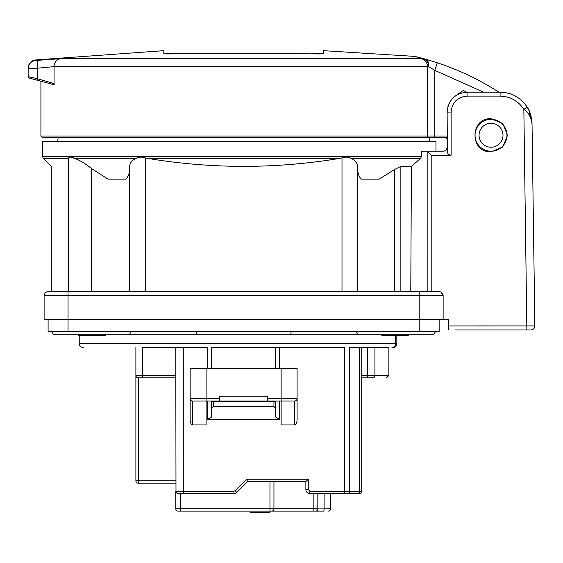 <?xml version="1.0" encoding="UTF-8"?>
<svg xmlns="http://www.w3.org/2000/svg" width="563" height="563" viewBox="0 0 563 563"><rect width="100%" height="100%" fill="white"/><g stroke="black" fill="none" stroke-linecap="round" stroke-linejoin="round"><path stroke-width="0.84" d="M475.052 135.261A15.961 15.961 0 0 1 498.994 121.439A15.961 15.961 0 0 1 498.994 149.082A15.961 15.961 0 0 1 475.052 135.261M502.984 135.261A11.971 11.971 0 0 1 491.013 147.232A11.971 11.971 0 0 1 479.043 135.261A11.971 11.971 0 0 1 491.013 123.29A11.971 11.971 0 0 1 502.984 135.261M447.121 137.238L446.48 137.653L426.085 137.653A1.598 1.45 -90 0 0 427.535 136.056L427.535 66.617L428.746 66.68C428.352 62.43 426.543 59.791 423.313 58.763L416.177 56.729L425.346 59.129C427.964 60.318 429.105 62.838 428.746 66.68L434.777 70.347L437.282 62.767L425.487 59.164L437.282 62.767A271.331 271.331 0 0 1 498.881 92.163A271.331 271.331 0 0 0 437.282 62.767M54.069 83.493L54.069 66.617L427.535 66.617C427.176 62.155 424.995 59.509 421.004 58.672L60.804 58.672A7.981 7.46 90 0 0 54.069 66.617L37.545 68.214L28.15 68.447L28.15 76.575L29.332 78.116L51.592 84.084L54.069 83.493L37.545 78.757L28.15 76.575L29.332 78.116L37.475 80.298L37.545 68.214C37.207 63.591 37.51 60.945 38.439 60.276L35.3 60.508C30.951 61.332 28.572 63.978 28.15 68.447L28.15 76.575M446.325 137.653L447.121 139.033L446.48 137.653L434.777 137.653L434.777 136.056L447.121 136.056M418.189 57.229L418.985 57.426M423.313 58.763L425.149 59.08M311.452 53.823L323.422 53.584C322.726 53.949 318.735 54.027 311.452 53.823L163.819 53.584L163.819 50.67L35.3 59.974L35.3 60.508C30.951 61.332 28.572 63.978 28.15 68.447L28.15 68.447M323.422 53.584L323.422 50.67L413.904 56.349L425.734 59.235M415.973 56.884L416.324 56.976M163.819 53.584L164.741 53.802M167.373 53.921L171.314 53.928M103.683 137.653L437.458 137.653M457.55 94.584A52.669 52.669 0 0 1 462.519 90.96A1.598 1.598 0 0 1 464.088 90.868A255.377 255.377 0 0 1 466.713 92.17M421.004 58.672L422.827 58.714M60.804 58.672L38.439 60.276M426.085 137.653L42.514 137.653L426.085 137.653L42.514 137.653L40.916 136.056L434.777 136.056L434.777 70.347L483.54 92.163M40.916 136.056L40.916 81.22L39.03 80.713M207.712 401.004L207.712 419.365L211.702 416.965L211.702 401.806L275.546 401.806L275.546 401.004M279.537 401.004L279.537 419.365L275.546 416.965L275.546 401.806M279.199 419.365L208.043 419.365M275.546 408.189L273.949 406.592L213.293 406.592L211.702 408.189L211.702 416.965M211.702 401.004L211.702 408.189M391.954 347.54A3.99 3.688 -90 0 0 395.641 343.55L396.845 343.55A3.99 3.99 0 0 1 392.854 347.54L391.954 347.54L392.854 347.54A3.99 3.99 0 0 0 396.845 343.55L396.845 335.569M211.702 368.286L211.702 347.54L344.366 347.54L344.366 491.182L349.665 491.182L349.665 347.54L361.735 347.54L361.735 491.182A2.393 2.393 0 0 1 359.335 493.582L357.808 493.582L359.335 493.582A2.393 2.393 0 0 0 361.735 491.182A2.393 2.393 0 0 1 359.335 493.582L344.366 493.582L359.335 493.582A2.393 2.393 0 0 0 361.735 491.182L359.546 491.182L359.546 347.54M175.79 483.202L138.28 483.202A2.393 2.393 0 0 1 135.887 480.809L135.887 375.472L142.608 375.472L142.608 347.54L175.79 347.54L175.987 492.139M207.712 368.286L207.712 347.54L175.79 347.54M361.735 375.472L388.864 375.472L388.864 347.54L361.735 347.54M138.111 377.857L138.28 377.864A2.393 2.393 0 0 1 135.887 375.472L135.887 347.54M175.79 498.368L175.79 491.182A2.393 2.393 0 0 0 177.007 493.272L233.99 493.582A3.99 3.99 0 0 0 236.812 492.414L247.614 481.611L305.871 481.611L305.871 489.592A3.99 3.99 0 0 0 309.861 493.582A3.99 3.99 0 0 1 305.871 489.592A3.99 3.99 0 0 0 309.861 493.582L348.075 493.582A2.393 1.59 -90 0 0 349.665 491.182L359.546 491.182A2.393 1.738 -90 0 1 357.808 493.582L344.366 493.582L344.366 491.182L309.861 491.182L309.861 493.582A3.99 3.99 0 0 1 305.871 489.592A3.99 3.99 0 0 0 309.861 493.582M250.007 511.134L250.007 512.33L269.959 512.33L269.959 511.134L271.556 511.134L178.182 511.134A2.393 2.393 0 0 1 175.79 508.741L175.79 491.182L183.77 491.182L183.77 493.582L178.274 493.582M279.537 368.286L279.537 347.54M361.735 377.864L372.734 377.864C390.926 377.864 390.926 377.864 372.734 377.864A2.393 2.182 90 0 0 374.916 375.472L374.916 347.54M175.79 480.809L138.28 480.809L138.28 483.202A2.393 2.393 0 0 1 135.887 480.809A2.393 2.393 0 0 0 138.28 483.202A2.393 2.393 0 0 1 135.887 480.809L138.28 480.809L138.28 377.864L175.79 377.864L138.28 377.864A2.393 2.393 0 0 1 135.887 375.472L135.894 375.634M297.081 398.78L297.088 419.597C296.94 422.82 296.138 424.608 294.695 424.945L281.127 424.945L281.127 401.004L294.864 401.004M294.695 424.945L294.695 401.004A2.393 2.393 0 0 0 297.088 398.611L297.088 368.286L190.153 368.286L190.16 398.78M294.695 401.004A2.393 2.393 0 0 0 297.088 398.611L297.088 419.597M192.546 424.945C191.103 424.608 190.308 422.82 190.153 419.597L190.153 398.611A2.393 2.393 0 0 0 192.546 401.004L206.114 401.004L206.114 424.945L192.546 424.945L192.546 401.004L206.114 401.004L206.114 368.286M192.384 401.004L192.546 401.004A2.393 2.393 0 0 1 190.153 398.611L219.683 398.611L219.683 396.218L267.566 396.218L267.566 401.004L192.546 401.004M190.153 419.597L190.153 398.611M235.116 490.718L246.622 479.212L247.614 481.611L236.812 492.414A3.99 3.99 0 0 1 233.99 493.582L233.99 491.182L235.116 490.718L236.812 492.414M246.622 479.212L308.264 479.212L305.871 481.611M269.959 481.611L269.959 511.134L315.611 511.134M324.098 493.582L324.098 508.741A2.393 0.443 -90 0 1 323.655 511.134L315.442 511.134A2.393 2.393 89.9 0 0 317.842 508.741L317.842 493.582M267.566 398.611L281.127 398.611L281.127 401.004L267.566 401.004M317.835 508.91L330.608 508.741A2.393 2.393 0 0 1 328.215 511.134A2.393 2.393 0 0 0 330.608 508.741L330.608 493.582M271.718 511.134L271.556 511.134A2.393 2.393 -90 0 0 273.949 508.741L273.942 508.91M313.851 493.582L313.851 508.741L317.842 508.741A2.393 2.393 89.9 0 1 315.442 511.134L313.851 511.134L313.851 508.741L273.949 508.741L273.949 481.611M219.683 401.004L219.683 398.611M48.101 319.608L48.101 331.579L439.14 331.579L439.14 319.608M196.037 331.579L196.543 334.767L53.689 334.767L51.69 331.579M356.323 331.579L357.786 334.767L433.552 334.767L435.551 331.579M357.786 334.767L196.543 334.767M130.919 331.579L129.462 334.767M106.027 334.767L105.147 335.569L78.834 335.569L77.954 334.767M381.214 334.767L382.094 335.569L408.407 335.569L409.287 334.767M123.114 291.676L48.101 291.676A3.99 3.99 0 0 0 44.111 295.666L44.111 319.608L448.718 319.608L448.718 329.629L449.309 329.981L448.718 329.629M491.013 151.82C469.662 152.756 469.655 117.766 491.013 118.702L502.724 123.55L507.573 135.261L502.724 146.971L491.013 151.82M532.725 173.51L532.028 123.642C530.775 116.541 528.045 111.777 523.843 109.335C518.206 100.833 510.296 96.428 500.106 96.118L467.072 96.118C457.381 97.068 452.061 102.389 451.111 112.079L451.111 155.212L431.195 155.212L431.195 291.676L439.14 291.676A3.99 3.99 0 0 1 443.13 295.666L441.146 292.211M431.195 155.212L427.176 151.215L427.169 291.676L427.176 151.222L421.462 151.222L421.434 156.613L42.514 156.613L43.217 158.302L67.996 158.302L68.665 157.914C69.918 156.753 71.782 156.887 74.267 158.302L73.45 158.027M431.195 291.676L395.247 291.676M43.217 158.302L51.296 166.381L51.296 291.676L48.101 291.676L439.14 291.676L419.189 291.676L419.189 331.579M68.053 291.676L68.053 295.666L443.13 295.666L443.13 319.608M455.101 329.981L530.86 329.981L526.869 329.981L523.843 109.335L527.235 107.266C520.796 97.554 511.753 92.522 500.106 92.163L467.072 92.163C454.953 93.345 448.303 99.996 447.121 112.114L447.402 152.686M44.111 295.666A3.99 3.99 0 0 1 48.101 291.676A3.99 3.99 0 0 0 44.111 295.666L68.053 295.666L68.053 331.579M451.111 155.212C448.704 154.959 447.374 153.629 447.121 151.222M446.368 149.561A3.99 3.99 0 0 0 446.839 148.695A3.99 3.99 0 0 1 446.368 149.561A3.99 3.99 0 0 0 447.121 147.232A3.99 3.99 0 0 1 446.874 148.611A3.99 3.99 0 0 0 447.121 147.232C446.874 149.638 445.544 150.968 443.13 151.222A3.99 3.99 0 0 0 444.601 150.94A3.99 3.99 0 0 1 443.13 151.222L427.176 151.215M445.952 150.054A3.99 3.99 0 0 1 444.925 150.793A3.99 3.99 0 0 0 445.952 150.054A3.99 3.99 0 0 1 443.13 151.222M500.106 96.118L500.106 92.163C511.753 92.515 520.796 97.547 527.235 107.266L528.903 110.313L532.028 123.642A31.922 31.922 0 0 0 517.728 97.469A31.922 31.922 0 0 1 532.028 123.642A31.922 31.922 0 0 0 517.728 97.469A31.922 31.922 0 0 1 532.028 123.642C531.303 115.718 529.706 110.257 527.235 107.266C529.706 110.257 531.303 115.718 532.028 123.642L534.85 325.935C534.618 328.37 533.288 329.721 530.86 329.981C533.288 329.721 534.618 328.37 534.85 325.935L448.718 325.956M500.106 92.163L505.778 92.677M467.072 96.118L467.072 92.163A19.951 19.951 0 0 0 463.419 92.501A19.951 19.951 0 0 1 467.072 92.163C454.953 93.345 448.303 99.996 447.121 112.114A19.951 19.951 0 0 1 447.479 108.37A19.951 19.951 0 0 0 447.121 112.114L451.111 112.079M447.803 106.935A19.951 19.951 0 0 1 448.57 104.655A19.951 19.951 0 0 0 447.803 106.935M448.859 103.972A19.951 19.951 0 0 1 451.406 99.764A19.951 19.951 0 0 0 448.859 103.972M451.582 99.538A19.951 19.951 0 0 1 454.573 96.569A19.951 19.951 0 0 0 451.582 99.538M454.791 96.393A19.951 19.951 0 0 1 459.014 93.866A19.951 19.951 0 0 0 454.791 96.393M459.69 93.578A19.951 19.951 0 0 1 461.984 92.825A19.951 19.951 0 0 0 459.69 93.578M507.587 93.05A31.922 31.922 0 0 1 517.517 97.329A31.922 31.922 0 0 0 507.587 93.05A31.922 31.922 0 0 1 517.517 97.329A31.922 31.922 0 0 0 507.587 93.05L505.511 92.628M435.952 151.222L435.952 141.644L42.514 141.644L42.514 156.613M357.744 291.676L357.744 168.935C357.674 173.2 358.87 176.606 361.347 179.154L379.202 179.154L394.501 169.526L400.863 166.381L411.398 166.381L420.638 158.302L421.434 156.613M72.514 157.668L71.719 157.323M71.051 157.063L70.642 156.971M70.262 157L69.889 157.147M129.504 291.676L129.504 168.267C129.42 163.369 131.749 160.047 136.478 158.302C138.998 156.88 141.918 156.746 145.247 157.914L147.091 158.302C211.568 169.034 275.926 169.034 340.151 158.302L342.001 157.914C345.386 156.76 348.307 156.887 350.763 158.302C355.506 160.068 357.836 163.39 357.744 168.267M67.996 158.302C45.737 169.034 45.737 169.034 67.996 158.302M91.48 291.676L91.48 168.527L108.04 179.154L125.894 179.154C128.357 176.641 129.56 173.235 129.504 168.935M91.48 168.527C85.294 163.523 79.552 160.117 74.267 158.302L136.478 158.302M411.398 166.381L410.779 291.676M273.949 401.806L273.949 406.592M213.293 401.806L213.293 406.592M79.228 335.569L79.228 343.55L395.641 343.55L395.641 335.569M142.981 377.864A2.393 0.38 90 0 1 142.608 375.472L175.79 375.472M183.77 347.54L183.77 491.182L233.99 491.182M367.646 347.54L367.646 377.864M275.546 368.286L275.546 347.54M178.182 511.134A2.393 2.393 0 0 1 175.79 508.741L180.575 508.741L180.575 493.582M175.79 491.182A2.393 2.393 0 0 0 177.007 493.272M308.264 479.212L308.264 489.592L305.871 489.592M308.264 489.592L309.861 491.182M344.366 493.582L359.335 493.582A2.393 2.393 0 0 0 361.735 491.182M180.575 511.134L180.575 508.741L273.949 508.741A2.393 2.393 -90 0 1 271.556 511.134L269.959 511.134M281.127 368.286L281.127 398.611L297.088 398.611M291.212 331.579L290.698 334.767M340.151 158.302L147.091 158.302M420.638 158.302L350.763 158.302M394.501 169.526L394.501 291.676M400.863 166.381L400.863 291.676M68.665 157.914L68.665 291.676M145.247 157.914L145.247 291.676M342.001 157.914L342.001 291.676M425.473 59.164L423.862 58.714M421.553 58.095L421.025 57.954M420.681 57.869L419.583 57.581M419.196 57.482L418.07 57.201M417.999 57.18L417.443 57.039M416.177 56.729L413.904 56.349M35.3 59.974C30.909 60.811 28.523 63.457 28.15 67.912M37.475 80.298L55.146 85.034M79.228 343.55C79.46 345.971 80.79 347.301 83.211 347.54M388.864 375.472L386.471 377.864M510.648 93.958L511.774 94.373M531.219 116.935L531.486 118.216M58.165 137.653L57.679 141.644M429.076 137.653L429.562 141.644"/></g></svg>
